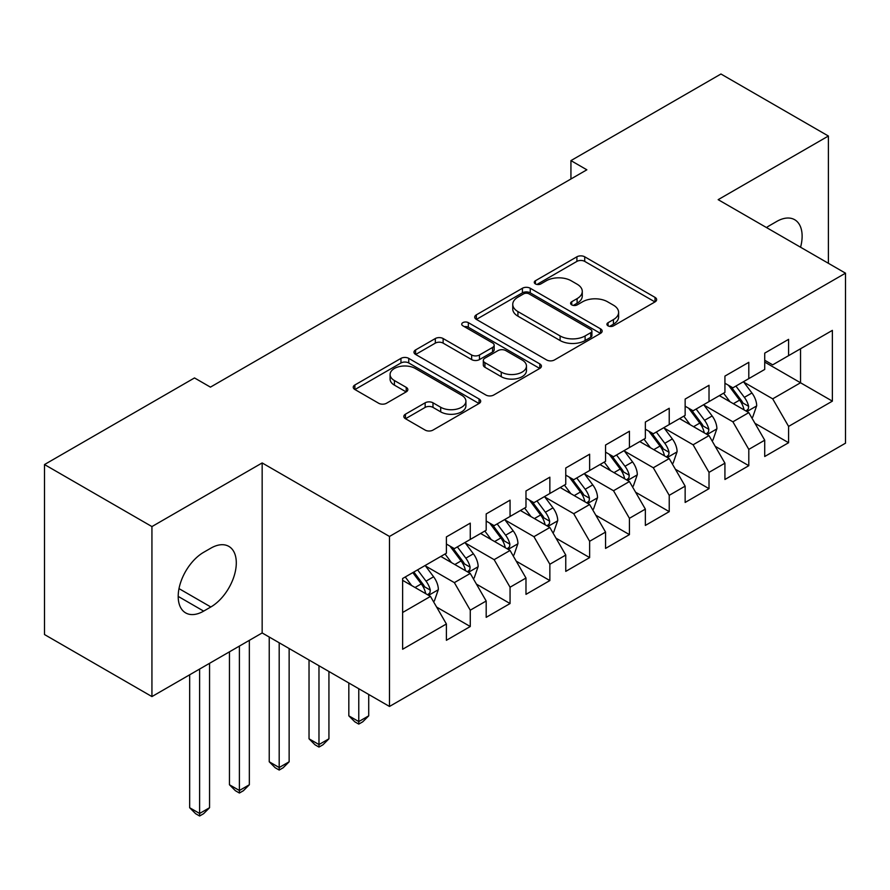 <?xml version="1.0" encoding="UTF-8"?>
<svg xmlns="http://www.w3.org/2000/svg" width="890" height="890" viewBox="0 0 890 890"><rect width="100%" height="100%" fill="white"/><g stroke="black" fill="none" stroke-linecap="round" stroke-linejoin="round"><path stroke-width="1.33" d="M608.059 325.851A3.872 2.236 0 0 0 613.522 325.851L655.029 301.899A5.529 3.193 0 0 0 656.642 299.641A5.529 3.193 0 0 0 655.029 297.382L584.719 256.798A5.529 3.193 0 0 0 576.909 256.798L535.413 280.751A3.872 2.236 0 0 0 534.278 282.33A3.872 2.236 0 0 0 535.413 283.91A3.872 2.236 0 0 0 540.875 283.91L546.249 280.806A17.678 10.202 0 0 1 571.247 280.806L577.109 284.199A17.678 10.202 0 0 1 582.283 291.408A17.678 10.202 0 0 1 577.109 298.628L571.736 301.721A3.872 2.236 0 0 0 570.601 303.301A3.872 2.236 0 0 0 571.736 304.881A3.872 2.236 0 0 0 577.198 304.881L582.572 301.788A17.678 10.202 0 0 1 607.57 301.788L613.433 305.17A17.678 10.202 0 0 1 618.606 312.379A17.678 10.202 0 0 1 613.433 319.599L608.059 322.703A3.872 2.236 0 0 0 606.924 324.272A3.872 2.236 0 0 0 608.059 325.851L608.059 322.703M405.44 414.195A5.529 3.193 0 0 0 403.826 416.453A5.529 3.193 0 0 0 405.44 418.701L425.164 430.093A5.529 3.193 0 0 0 432.985 430.093L479.065 403.482A5.529 3.193 0 0 0 480.689 401.223A5.529 3.193 0 0 0 479.065 398.976L408.766 358.381A5.529 3.193 0 0 0 400.956 358.381L354.865 384.992A5.529 3.193 0 0 0 353.252 387.25A5.529 3.193 0 0 0 354.865 389.497L378.695 403.259A5.529 3.193 0 0 0 386.505 403.259L406.229 391.867A5.529 3.193 0 0 0 407.843 389.62A5.529 3.193 0 0 0 406.229 387.361L394.415 380.542A14.774 8.533 0 0 1 390.087 374.501A14.774 8.533 0 0 1 399.209 366.624A14.774 8.533 0 0 1 415.307 368.471L461.587 395.193A14.774 8.533 0 0 1 465.915 401.223A14.774 8.533 0 0 1 456.793 409.111A14.774 8.533 0 0 1 440.695 407.264L432.985 402.803A5.529 3.193 0 0 0 425.164 402.803L405.44 414.195L405.44 418.701M151.934 526.58L151.934 696.581L262.161 632.946L262.161 462.934L151.934 526.58L44.5 464.547L194.51 377.939L210.429 387.128L586.855 169.801L570.935 160.612L570.935 178.99M262.161 462.934L389.486 536.459L845.5 273.174L845.5 443.187L389.486 706.46L389.486 536.459M828.39 263.295L828.39 136.025L718.163 199.66L845.5 273.174M828.39 136.025L720.956 74.004L570.935 160.612M546.638 359.961A5.529 3.193 0 0 0 554.448 359.961L600.539 333.349A5.529 3.193 0 0 0 602.152 331.102A5.529 3.193 0 0 0 600.539 328.844L530.24 288.249A5.529 3.193 0 0 0 522.419 288.249L476.339 314.86A5.529 3.193 0 0 0 474.715 317.118A5.529 3.193 0 0 0 476.339 319.377L546.638 359.961M464.402 326.686A3.872 2.236 0 0 1 468.329 327.231L468.329 322.636L539.807 363.91A5.529 3.193 0 0 1 541.42 366.157A5.529 3.193 0 0 1 539.807 368.416L493.716 395.026A5.529 3.193 0 0 1 485.907 395.026L415.597 354.431L415.597 349.926A5.529 3.193 0 0 0 413.984 352.184A5.529 3.193 0 0 0 415.597 354.431M415.597 349.926L435.321 338.534A5.529 3.193 0 0 1 443.131 338.534L471.644 354.999A5.529 3.193 0 0 0 479.454 354.999L492.548 347.445A5.529 3.193 0 0 0 494.161 345.186A5.529 3.193 0 0 0 492.548 342.939L462.856 325.796A3.872 2.236 0 0 1 461.732 324.216A3.872 2.236 0 0 1 464.113 322.158A3.872 2.236 0 0 1 468.329 322.636M764.721 362.085L800.533 382.767L800.533 348.758L832.373 330.379L788.596 355.655L788.596 339.346L764.721 353.13L764.721 369.439L748.802 378.628L748.802 362.319L724.927 376.103L724.927 392.412L709.019 401.601L709.019 385.292L685.144 399.076L685.144 415.385L669.224 424.575L669.224 408.265L645.35 422.049L645.35 438.358L629.43 447.548L629.43 431.238L605.556 445.022L605.556 461.332L589.636 470.521L589.636 454.212L565.762 467.995L565.762 484.305L549.853 493.494L549.853 477.185L525.979 490.969L525.979 507.278L510.059 516.467L510.059 500.158L486.185 513.942L486.185 530.251L470.265 539.44L470.265 523.131L446.391 536.915L446.391 553.224L402.625 578.5L402.625 649.255L446.391 623.979L430.471 596.411L402.625 580.336M832.373 330.379L832.373 401.145L788.596 426.41L772.687 398.842L743.829 382.188M754.976 423.317L788.596 442.719L788.596 426.41M788.596 442.719L764.721 456.503L764.721 440.194L748.802 449.383L732.893 421.816L704.046 405.161M715.182 446.291L748.802 465.693L748.802 449.383M748.802 465.693L724.927 479.476L724.927 463.167L709.019 472.356L693.099 444.789L664.252 428.135M675.388 469.264L709.019 488.666L709.019 472.356M709.019 488.666L685.144 502.45L685.144 486.14L669.224 495.33L653.305 467.762L624.457 451.108M635.605 492.237L669.224 511.639L669.224 495.33M669.224 511.639L645.35 525.434L645.35 509.113L629.43 518.303L613.522 490.735L584.663 474.081M595.81 515.21L629.43 534.623L629.43 518.303M629.43 534.623L605.556 548.407L605.556 532.087L589.636 541.276L573.727 513.708L544.88 497.054M556.016 538.183L589.636 557.596L589.636 541.276M589.636 557.596L565.762 571.38L565.762 555.06L549.853 564.249L533.933 536.681L505.086 520.027M516.222 561.156L549.853 580.569L549.853 564.249M549.853 580.569L525.979 594.353L525.979 578.033L510.059 587.222L494.139 559.654L465.292 543M476.439 584.129L510.059 603.542L510.059 587.222M510.059 603.542L486.185 617.326L486.185 601.006L470.265 610.195L454.356 582.627L425.498 565.973M436.645 607.102L470.265 626.515L470.265 610.195M470.265 626.515L446.391 640.299L446.391 623.979M446.391 544.035L454.356 548.629L470.265 539.44M402.625 612.498L430.471 596.411M486.185 521.062L494.139 525.656L510.059 516.467M454.356 582.627L470.265 573.438L440.817 556.439M486.185 601.006L470.265 573.438M525.979 498.089L533.933 502.683L549.853 493.494M494.139 559.654L510.059 550.465L480.611 533.466M525.979 578.033L510.059 550.465M565.762 475.115L573.727 479.71L589.636 470.521M533.933 536.681L549.853 527.492L520.405 510.493M565.762 555.06L549.853 527.492M605.556 452.142L613.522 456.737L629.43 447.548M573.727 513.708L589.636 504.519L560.199 487.52M605.556 532.087L589.636 504.519M645.35 429.169L653.305 433.764L669.224 424.575M613.522 490.735L629.43 481.546L599.982 464.547M645.35 509.113L629.43 481.546M685.144 406.196L693.099 410.791L709.019 401.601M653.305 467.762L669.224 458.572L639.777 441.574M685.144 486.14L669.224 458.572M724.927 383.223L732.893 387.818L748.802 378.628M693.099 444.789L709.019 435.599L679.571 418.6M724.927 463.167L709.019 435.599M764.721 360.25L772.687 364.844L788.596 355.655M732.893 421.816L748.802 412.626L719.365 395.627M764.721 440.194L748.802 412.626M44.5 464.547L44.5 634.548L151.934 696.581M262.161 632.946L389.486 706.46M772.687 398.842L800.533 382.767L832.373 401.145M800.566 247.231A36.012 20.793 120 0 0 794.67 219.708A36.012 20.793 120 0 0 776.659 221.488L769.494 225.626A36.012 20.793 120 0 0 766.49 227.562M203.665 552.301A36.012 20.793 120 0 0 180.136 584.04A36.012 20.793 120 0 0 185.654 612.899A36.012 20.793 120 0 0 203.665 611.119L210.83 606.98A36.012 20.793 120 0 0 234.359 575.252A36.012 20.793 120 0 0 228.83 546.382A36.012 20.793 120 0 0 210.83 548.173L203.665 552.301M609.606 326.396L613.433 324.194A17.678 10.202 0 0 0 618.606 316.974L618.606 312.379M582.283 291.408L582.283 296.003A17.678 10.202 0 0 1 577.109 303.223L573.282 305.426M654.951 301.933L584.719 261.393A5.529 3.193 0 0 0 576.909 261.393L536.959 284.455M600.461 333.394L530.24 292.843A5.529 3.193 0 0 0 522.419 292.843L476.406 319.41M590.771 332.671A3.872 2.236 0 0 0 591.906 331.102A3.872 2.236 0 0 0 590.771 329.522L529.061 293.889A3.872 2.236 0 0 0 523.598 293.889L517.936 297.16A17.678 10.202 0 0 0 512.751 304.38A17.678 10.202 0 0 0 517.936 311.589L560.11 335.942A17.678 10.202 0 0 0 585.108 335.942L590.771 332.671L590.771 337.266A3.872 2.236 0 0 0 591.906 335.697L591.906 331.102M512.751 304.38L512.751 308.975A17.678 10.202 0 0 0 517.936 316.184L517.936 311.589M590.771 337.266L585.108 340.536A17.678 10.202 0 0 1 560.11 340.536L517.936 316.184M415.675 354.476L435.321 343.128L435.321 338.534M494.161 345.186L494.161 349.781A5.529 3.193 0 0 1 492.548 352.04L479.454 359.593A5.529 3.193 0 0 1 471.644 359.593L443.131 343.128A5.529 3.193 0 0 0 435.321 343.128M468.329 327.231L539.729 368.46M501.237 372.087A14.774 8.533 0 0 0 517.335 373.934A14.774 8.533 0 0 0 526.457 366.046A14.774 8.533 0 0 0 522.13 360.016L505.82 350.604A5.529 3.193 0 0 0 498.011 350.604L484.928 358.158A5.529 3.193 0 0 0 483.315 360.417A5.529 3.193 0 0 0 484.928 362.664L501.237 372.087L501.237 376.681A14.774 8.533 0 0 0 517.335 378.528A14.774 8.533 0 0 0 526.457 370.641L526.457 366.046M483.315 360.417L483.315 365.011A5.529 3.193 0 0 0 484.928 367.259L484.928 362.664M501.237 376.681L484.928 367.259M465.915 401.223L465.915 405.818A14.774 8.533 0 0 1 456.793 413.705A14.774 8.533 0 0 1 440.695 411.859L432.985 407.397A5.529 3.193 0 0 0 425.164 407.397L405.517 418.745M390.087 374.501L390.087 379.096A14.774 8.533 0 0 0 394.415 385.136L394.415 380.542M406.151 391.911L394.415 385.136M478.998 403.526L408.766 362.975A5.529 3.193 0 0 0 400.956 362.975L354.943 389.542M751.75 417.733L752.706 417.176L756.689 405.695A14.908 8.611 -120 0 0 751.928 392.991L743.473 381.71M730 401.768L723.581 393.191M720.566 396.328L719.843 395.349M745.998 411.002L748.312 408.933L748.635 406.33A14.908 8.611 -120 0 0 744.363 397.352L735.908 386.071M731.091 386.772L741.526 400.711A7.598 4.383 60 0 1 742.905 403.025L748.635 406.33M728.465 385.259L739.59 400.111A14.908 8.611 60 0 1 743.862 409.077L744.162 409.945M711.956 440.706L712.912 440.149L716.895 428.668A14.908 8.611 -120 0 0 712.134 415.964L703.678 404.683M690.206 424.741L683.787 416.164M680.783 419.301L680.049 418.322M706.204 433.975L708.518 431.906L708.841 429.303A14.908 8.611 -120 0 0 704.569 420.325L696.125 409.044M691.296 409.745L701.732 423.685A7.598 4.383 60 0 1 703.111 425.999L708.841 429.303M688.671 408.232L699.796 423.084A14.908 8.611 60 0 1 704.068 432.051L704.368 432.918M672.173 463.679L673.129 463.123L677.101 451.642A14.908 8.611 -120 0 0 672.339 438.937L663.884 427.656M650.423 447.715L643.993 439.137M640.989 442.274L640.255 441.295M666.41 456.948L668.724 454.879L669.046 452.276A14.908 8.611 -120 0 0 664.785 443.298L656.331 432.017M651.502 432.718L661.949 446.658A7.598 4.383 60 0 1 663.328 448.972L669.046 452.276M648.877 431.205L660.002 446.057A14.908 8.611 60 0 1 664.274 455.035L664.574 455.891M632.378 486.652L633.335 486.096L637.307 474.615A14.908 8.611 -120 0 0 632.556 461.91L624.101 450.629M610.629 470.688L604.199 462.11M601.195 465.248L600.472 464.269M626.627 479.921L628.93 477.852L629.263 475.249A14.908 8.611 -120 0 0 624.991 466.271L616.536 454.99M611.708 455.691L622.154 469.631A7.598 4.383 60 0 1 623.534 471.945L629.263 475.249M609.094 454.178L620.219 469.03A14.908 8.611 60 0 1 624.48 478.008L624.791 478.865M592.584 509.625L593.541 509.069L597.524 497.588A14.908 8.611 -120 0 0 592.762 484.883L584.307 473.602M570.835 493.661L564.416 485.083M561.401 488.221L560.678 487.242M586.833 502.895L589.147 500.825L589.469 498.222A14.908 8.611 -120 0 0 585.197 489.255L576.742 477.963M571.925 478.664L582.36 492.604A7.598 4.383 60 0 1 583.74 494.918L589.469 498.222M569.3 477.151L580.425 492.003A14.908 8.611 60 0 1 584.697 500.981L584.997 501.838M358.77 688.727L358.77 721.579L368.716 715.838L368.716 694.467M368.716 715.838L362.753 721.812L358.77 724.104L354.799 721.812L348.824 715.838L348.824 682.975M348.824 715.838L358.77 721.579L358.77 724.104M552.79 532.598L553.747 532.042L557.73 520.561A14.908 8.611 -120 0 0 552.968 507.856L544.513 496.576M531.041 516.634L524.622 508.057M521.618 511.194L520.884 510.215M547.038 525.868L549.353 523.798L549.675 521.195A14.908 8.611 -120 0 0 545.403 512.228L536.959 500.936M532.131 501.637L542.566 515.577A7.598 4.383 60 0 1 543.946 517.891L549.675 521.195M529.505 500.124L540.63 514.976A14.908 8.611 60 0 1 544.903 523.954L545.203 524.811M318.976 665.753L318.976 744.552L328.933 738.811L328.933 671.494M328.933 738.811L322.959 744.785L318.976 747.077L315.004 744.785L309.03 738.811L309.03 660.002M309.03 738.811L318.976 744.552L318.976 747.077M513.007 555.571L513.964 555.015L517.936 543.534A14.908 8.611 -120 0 0 513.174 530.829L504.719 519.549M491.258 539.607L484.828 531.03M481.824 534.167L481.09 533.188M507.244 548.841L509.558 546.772L509.881 544.168A14.908 8.611 -120 0 0 505.62 535.202L497.165 523.91M492.337 524.611L502.783 538.55A7.598 4.383 60 0 1 504.163 540.864L509.881 544.168M489.711 523.097L500.836 537.949A14.908 8.611 60 0 1 505.108 546.927L505.409 547.784M279.193 642.78L279.193 767.525L289.139 761.784L289.139 648.521M289.139 761.784L283.165 767.759L279.193 770.05L275.21 767.759L269.236 761.784L269.236 637.029M269.236 761.784L279.193 767.525L279.193 770.05M473.213 578.544L474.17 577.988L478.141 566.507A14.908 8.611 -120 0 0 473.391 553.803L464.936 542.522M451.464 562.58L445.033 554.003M442.03 557.14L441.307 556.161M467.461 571.825L469.764 569.745L470.098 567.141A14.908 8.611 -120 0 0 465.826 558.175L457.371 546.883M452.543 547.584L462.989 561.523A7.598 4.383 60 0 1 464.369 563.837L470.098 567.141M449.928 546.071L461.053 560.923A14.908 8.611 60 0 1 465.314 569.9L465.626 570.757M239.399 646.084L239.399 790.498L249.345 784.758L249.345 640.344M249.345 784.758L243.382 790.732L239.399 793.023L235.416 790.732L229.453 784.758L229.453 651.825M229.453 784.758L239.399 790.498L239.399 793.023M433.419 601.518L434.376 600.961L438.358 589.48A14.908 8.611 -120 0 0 433.597 576.776L425.142 565.495M411.67 585.553L405.25 576.976M427.667 594.798L429.981 592.718L430.304 590.115A14.908 8.611 -120 0 0 426.032 581.148L417.577 569.856M413.85 572.014L423.195 584.496A7.598 4.383 60 0 1 424.575 586.81L430.304 590.115M412.804 572.615L421.259 583.896A14.908 8.611 60 0 1 425.531 592.873L425.832 593.73M199.605 669.058L199.605 813.471L209.551 807.731L209.551 663.317M209.551 807.731L203.588 813.705L199.605 815.997L195.633 813.705L189.659 807.731L189.659 674.798M189.659 807.731L199.605 813.471L199.605 815.997M613.433 324.194L613.433 319.599M571.736 304.881L571.736 301.721M577.109 303.223L577.109 298.628M535.413 283.91L535.413 280.751M576.909 261.393L576.909 256.798M584.719 261.393L584.719 256.798M655.029 301.899L655.029 297.382M476.339 319.377L476.339 314.86M522.419 292.843L522.419 288.249M530.24 292.843L530.24 288.249M600.539 333.349L600.539 328.844M560.11 340.536L560.11 335.942M585.108 340.536L585.108 335.942M443.131 343.128L443.131 338.534M471.644 359.593L471.644 354.999M479.454 359.593L479.454 354.999M492.548 352.04L492.548 347.445M539.807 368.416L539.807 363.91M425.164 407.397L425.164 402.803M432.985 407.397L432.985 402.803M440.695 411.859L440.695 407.264M406.229 391.867L406.229 387.361M354.865 389.497L354.865 384.992M400.956 362.975L400.956 358.381M408.766 362.975L408.766 358.381M479.065 403.482L479.065 398.976M178.2 596.411L203.665 611.119M179.001 588.613L210.83 606.98M746.933 411.547L756.589 405.974M744.363 397.352L751.928 392.991M733.36 403.715L739.59 400.111M707.149 434.52L716.795 428.947M704.569 420.325L712.134 415.964M693.566 426.688L699.796 423.084M667.355 457.493L677.001 451.92M664.785 443.298L672.339 438.937M653.772 449.661L660.002 446.057M627.561 480.466L637.207 474.893M624.991 466.271L632.556 461.91M613.989 472.635L620.219 469.03M587.767 503.44L597.424 497.866M585.197 489.255L592.762 484.883M574.195 495.608L580.425 492.003M547.984 526.413L557.63 520.85M545.403 512.228L552.968 507.856M534.401 518.581L540.63 514.976M508.19 549.386L517.835 543.823M505.62 535.202L513.174 530.829M494.606 541.554L500.836 537.949M468.396 572.359L478.041 566.797M465.826 558.175L473.391 553.803M454.823 564.527L461.053 560.923M428.602 595.332L438.258 589.77M426.032 581.148L433.597 576.776M415.029 587.5L421.259 583.896"/></g></svg>
